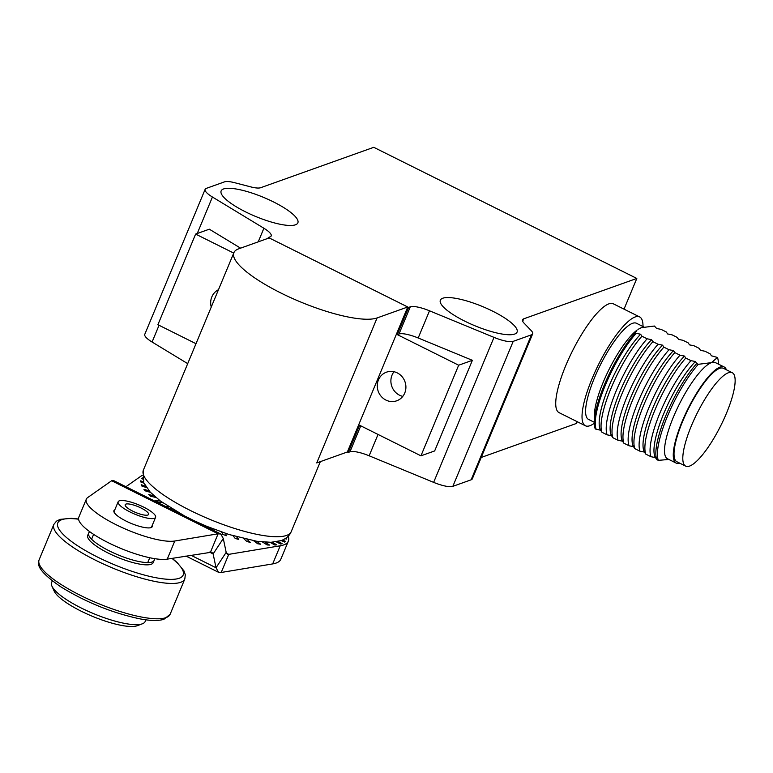 <?xml version="1.0" encoding="UTF-8"?>
<svg xmlns="http://www.w3.org/2000/svg" width="773" height="773" viewBox="0 0 773 773"><rect width="100%" height="100%" fill="white"/><g stroke="black" fill="none" stroke-linecap="round" stroke-linejoin="round"><path stroke-width="1.16" d="M378.432 379.93A15.199 14.204 70.3 0 1 386.471 372.171A15.199 14.204 70.3 0 1 401.921 376.509A15.199 14.204 70.3 0 1 404.743 393.042A15.199 14.204 70.3 0 1 396.704 400.801A15.199 14.204 70.3 0 1 381.253 396.452A15.199 14.204 70.3 0 1 378.432 379.93M393.998 371.726A15.199 14.204 -109.7 0 0 392.056 375.06A15.199 14.204 -109.7 0 0 402.801 396.375M211.251 307.074A15.199 14.204 70.3 0 1 211.841 296.88A15.199 14.204 70.3 0 1 218.479 289.711M295.45 224.808A41.549 10.329 -157.4 0 1 250.462 214.208A41.549 10.329 -157.4 0 1 221.146 190.912A41.549 10.329 -157.4 0 1 223.552 188.96A41.549 10.329 -157.4 0 1 268.55 199.56A41.549 10.329 -157.4 0 1 297.866 222.856A41.549 10.329 -157.4 0 1 295.45 224.808M442.765 298.233A41.549 10.329 -157.4 0 1 487.753 308.823A41.549 10.329 -157.4 0 1 517.069 332.119A41.549 10.329 -157.4 0 1 514.663 334.071A41.549 10.329 -157.4 0 1 469.665 323.481A41.549 10.329 -157.4 0 1 440.349 300.185A41.549 10.329 -157.4 0 1 442.765 298.233M377.089 317.935A80.063 19.914 22.6 0 1 290.397 297.528A80.063 19.914 22.6 0 1 233.91 252.636A80.063 19.914 22.6 0 1 238.557 248.877L269.197 237.929L407.738 306.987L377.089 317.935L316.737 462.93L347.377 451.983L348.256 452.427L359.571 425.237L420.947 455.828L434.658 450.939L472.38 360.315L458.669 365.214L397.293 334.612L408.608 307.432L268.318 237.495L270.009 236.896A20.272 5.044 22.6 0 0 271.188 235.939A20.272 5.044 22.6 0 0 270.579 233.678A20.272 5.044 22.6 0 0 263.893 228.248L212.43 197.018A20.272 5.044 -157.4 0 1 205.734 191.588A20.272 5.044 -157.4 0 1 205.135 189.327A20.272 5.044 -157.4 0 1 206.314 188.37L224.585 181.839A20.272 5.044 -157.4 0 1 228.528 181.578A20.272 5.044 -157.4 0 1 234.538 182.679L250.713 186.873A20.272 5.044 22.6 0 0 256.723 187.984A20.272 5.044 22.6 0 0 260.665 187.713L373.765 147.314L636.817 278.444L523.707 318.834A20.272 5.044 22.6 0 0 522.538 319.79A20.272 5.044 22.6 0 0 522.442 320.437A20.272 5.044 22.6 0 0 524.036 323.114L531.157 330.544A20.272 5.044 -157.4 0 1 532.752 333.221A20.272 5.044 -157.4 0 1 532.655 333.868A20.272 5.044 -157.4 0 1 531.476 334.815L471.124 479.811L452.843 486.343L513.204 341.347A20.272 5.044 -157.4 0 1 505.59 341.057A20.272 5.044 -157.4 0 1 493.995 337.376L433.643 482.371L369.146 455.79L378.036 434.445M205.135 189.327L144.783 334.313A20.272 5.044 22.6 0 0 145.382 336.584A20.272 5.044 22.6 0 0 152.078 342.014L187.704 363.639M472.38 360.315L418.193 337.985A20.272 5.044 22.6 0 0 406.598 334.303A20.272 5.044 22.6 0 0 398.984 334.013L397.293 334.612M418.193 337.985L429.508 310.804A20.272 5.044 22.6 0 0 417.913 307.113A20.272 5.044 22.6 0 0 410.308 306.823L398.984 334.013M433.643 482.371A20.272 5.044 22.6 0 0 445.238 486.053A20.272 5.044 22.6 0 0 452.843 486.343M360.769 425.836L349.947 451.819A20.272 5.044 -157.4 0 1 357.561 452.108A20.272 5.044 -157.4 0 1 369.146 455.79M458.669 365.214L420.947 455.828M268.318 237.495L267.951 238.374M233.726 253.08L195.627 234.084L157.905 324.708L196.004 343.705M195.627 234.084L209.328 229.195L240.577 248.152M349.947 451.819L348.256 452.427M429.508 310.804L493.995 337.376M408.608 307.432L410.308 306.823M513.204 341.347L531.476 334.815M471.124 479.811A20.272 5.044 22.6 0 0 472.303 478.864L532.655 333.868M481.212 457.452L576.465 423.44L577.199 421.681M636.817 278.444L624.033 309.142M656.76 459.587L655.427 457.587A58.777 15.035 -63.5 0 1 655.398 457.548A58.777 15.035 -63.5 0 1 663.688 413.748A58.777 15.035 -63.5 0 1 695.41 361.532L696.744 363.532A60.806 15.547 116.5 0 0 665.901 415.439A60.806 15.547 116.5 0 0 656.76 459.587L658.325 460.37L668.848 459.442M650.972 456.708A60.806 15.547 -63.5 0 1 660.113 412.55A60.806 15.547 -63.5 0 1 690.965 360.643L685.786 358.063A60.806 15.547 116.5 0 0 654.944 409.97A60.806 15.547 116.5 0 0 645.803 454.128L650.972 456.708L655.427 457.587M623.879 443.2L622.545 441.199A58.777 15.035 -63.5 0 1 622.516 441.161A58.777 15.035 -63.5 0 1 630.807 397.361A58.777 15.035 -63.5 0 1 662.529 345.144L663.862 347.145A60.806 15.547 116.5 0 0 633.019 399.042A60.806 15.547 116.5 0 0 623.879 443.2L629.058 445.779A60.806 15.547 -63.5 0 1 638.198 401.622A60.806 15.547 -63.5 0 1 669.041 349.715L663.862 347.145M618.091 440.31A60.806 15.547 -63.5 0 1 627.232 396.163A60.806 15.547 -63.5 0 1 658.084 344.256L652.905 341.676A60.806 15.547 116.5 0 0 622.062 393.583A60.806 15.547 116.5 0 0 612.921 437.731L618.091 440.31L622.516 441.161M612.921 437.731L611.578 435.74A58.777 15.035 -63.5 0 1 611.559 435.692A58.777 15.035 -63.5 0 1 619.849 391.892A58.777 15.035 -63.5 0 1 651.571 339.676L652.905 341.676M607.134 434.851A60.806 15.547 -63.5 0 1 616.274 390.694A60.806 15.547 -63.5 0 1 647.117 338.796L641.948 336.216A60.806 15.547 116.5 0 0 611.105 388.123A60.806 15.547 116.5 0 0 601.964 432.271L607.134 434.851L611.559 435.692M601.964 432.271L600.621 430.271A58.777 15.035 -63.5 0 1 600.592 430.232A58.777 15.035 -63.5 0 1 608.892 386.432A58.777 15.035 -63.5 0 1 640.604 334.216L641.948 336.216M596.176 429.392A60.806 15.547 -63.5 0 1 605.317 385.234A60.806 15.547 -63.5 0 1 636.16 333.327L635.251 332.873A60.806 15.547 116.5 0 0 604.399 384.78A60.806 15.547 116.5 0 0 594.34 422.676A60.806 15.547 116.5 0 0 595.258 428.938L600.592 430.232M645.803 454.128L644.46 452.128A58.777 15.035 -63.5 0 1 644.44 452.079A58.777 15.035 -63.5 0 1 652.731 408.289A58.777 15.035 -63.5 0 1 684.453 356.073L685.786 358.063M640.015 451.239A60.806 15.547 -63.5 0 1 649.156 407.091A60.806 15.547 -63.5 0 1 679.998 355.184L674.829 352.604A60.806 15.547 116.5 0 0 643.986 404.511A60.806 15.547 116.5 0 0 634.846 448.659L640.015 451.239L644.44 452.079M634.846 448.659L633.502 446.668A58.777 15.035 -63.5 0 1 633.474 446.62A58.777 15.035 -63.5 0 1 641.774 402.82A58.777 15.035 -63.5 0 1 673.486 350.604L674.829 352.604M633.474 446.62L629.058 445.779M718.378 364.102L718.378 363.725A60.806 15.547 116.5 0 0 717.46 357.464L711.431 362.653L698.309 364.305A60.806 15.547 116.5 0 0 667.466 416.212A60.806 15.547 116.5 0 0 658.325 460.37M698.309 364.305L696.744 363.532M685.69 466.138L676.916 461.761A52.187 13.344 -63.5 0 1 685.332 415.207A52.187 13.344 -63.5 0 1 719.624 368.383A52.187 13.344 -63.5 0 1 723.489 368.344L732.253 372.712A52.187 13.344 -63.5 0 1 723.837 419.266A52.187 13.344 -63.5 0 1 689.545 466.1A52.187 13.344 -63.5 0 1 685.69 466.138A52.187 13.344 -63.5 0 1 694.106 419.584A52.187 13.344 -63.5 0 1 728.398 372.75A52.187 13.344 -63.5 0 1 732.253 372.712M585.393 425.768L559.092 412.656A60.806 15.547 -63.5 0 1 565.788 365.532A60.806 15.547 -63.5 0 1 613.337 303.818L639.648 316.93A60.806 15.547 116.5 0 0 592.089 378.644A60.806 15.547 116.5 0 0 585.393 425.768A60.806 15.547 116.5 0 0 594.35 423.218M643.87 326.96L636.479 323.278A53.714 13.74 116.5 0 0 594.476 377.794A53.714 13.74 116.5 0 0 588.553 419.42L594.34 422.3M635.251 332.873L636.952 330.177A53.714 13.74 116.5 0 0 603.24 382.162A53.714 13.74 116.5 0 0 594.36 415.632L594.34 422.676M726.388 369.794A53.714 13.74 116.5 0 0 724.166 366.982A53.714 13.74 116.5 0 0 682.153 421.498A53.714 13.74 116.5 0 0 676.24 463.124A53.714 13.74 116.5 0 0 679.825 463.211M724.166 366.982L715.392 362.614A53.714 13.74 116.5 0 0 711.431 362.653A53.714 13.74 116.5 0 0 673.389 417.13A53.714 13.74 116.5 0 0 667.476 458.756L676.24 463.124M637.957 329.414L641.281 327.684L654.402 326.032L656.644 328.486L661.099 329.375L666.268 331.955L667.611 333.946L672.056 334.835L677.235 337.415L678.568 339.415L683.013 340.304L688.192 342.883L689.526 344.874L693.98 345.763L699.15 348.343L700.493 350.343L704.937 351.232L710.116 353.802L711.45 355.802L717.46 357.464M643.001 326.525A60.806 15.547 116.5 0 0 639.648 316.93M690.965 360.643L695.41 361.532M636.16 333.327L640.604 334.216M647.117 338.796L651.571 339.676M658.084 344.256L662.529 345.144M669.041 349.715L673.486 350.604M679.998 355.184L684.453 356.073M152.252 525.369A20.774 5.169 -157.4 0 1 152.281 526.606A20.774 5.169 -157.4 0 1 151.073 527.582A20.774 5.169 -157.4 0 1 128.579 522.287A20.774 5.169 -157.4 0 1 113.921 510.634A20.774 5.169 -157.4 0 1 114.829 509.784M86.325 499.145A50.67 12.6 22.6 0 0 119.554 526.394A50.67 12.6 22.6 0 0 174.785 541.013L218.112 533.805L220.817 534.017L113.428 480.487L111.65 480.738L87.649 497.58A50.67 12.6 22.6 0 0 86.325 499.145L78.778 517.272A50.67 12.6 22.6 0 0 112.008 544.511A50.67 12.6 22.6 0 0 167.248 559.14L211.773 552.164L213.126 553.922L216.025 567.759L218.498 572.252L221.204 572.474L228.75 554.357L280.222 545.786A81.078 20.166 22.6 0 0 286.252 543.632A81.078 20.166 22.6 0 0 288.368 541.119A81.078 20.166 22.6 0 0 288.223 536.211M142.261 475.443A81.078 20.166 22.6 0 0 140.783 476.284L125.922 486.71M221.204 572.474L272.676 563.913A81.078 20.166 22.6 0 0 278.705 561.758A81.078 20.166 22.6 0 0 280.821 559.246L288.368 541.119M286.232 537.96L286.416 538.027A78.537 19.538 -157.4 0 1 286.339 539.09L285.227 538.655M282.589 540.047L285.363 541.284A78.537 19.538 -157.4 0 1 285.343 541.313A78.537 19.538 -157.4 0 1 284.628 542.066L281.275 540.578M277.98 541.515L282.135 543.583A78.537 19.538 -157.4 0 1 280.773 544.066L276.28 541.834M272.183 542.26L276.811 544.859A78.537 19.538 -157.4 0 1 274.859 545.033L270.048 542.327M265.071 542.202L269.574 545.071A78.537 19.538 -157.4 0 1 267.091 544.936L262.501 541.999M256.665 541.264L260.627 544.221A78.537 19.538 -157.4 0 1 257.689 543.767L253.679 540.781M247.099 539.457L250.249 542.327A78.537 19.538 -157.4 0 1 246.954 541.583L243.775 538.684M236.606 536.8L238.76 539.457A78.537 19.538 -157.4 0 1 235.195 538.433L233.04 535.757M225.465 533.36L226.499 535.689A78.537 19.538 -157.4 0 1 222.779 534.414L221.745 532.085M213.995 529.225L213.889 530.558M210.159 528.703L210.227 527.746M177.046 512.19L177.597 512.141M171.248 508.383L169.161 508.267M165.422 506.402L168.388 506.576M162.871 502.837L157.885 502.064A78.537 19.538 -157.4 0 1 155.528 500.305L160.446 501.068M155.885 497.454L150.551 496.237A78.537 19.538 -157.4 0 1 148.745 494.585L153.953 495.773M150.416 492.353L145.131 490.826A78.537 19.538 -157.4 0 1 143.923 489.328L148.996 490.787M146.474 487.599L141.788 485.995A78.537 19.538 -157.4 0 1 141.208 484.7L145.537 486.178M143.933 483.193L140.618 481.888A78.537 19.538 -157.4 0 1 140.667 481.086A78.537 19.538 -157.4 0 1 140.705 480.835L143.401 481.898M142.58 479.038L141.672 478.642A78.537 19.538 -157.4 0 1 142.387 477.878M286.416 538.027L285.807 538.878M221.967 532.153L223.001 534.491M212.333 528.587L212.246 529.747M140.705 480.835L140.638 481.318M142.396 477.927L142.222 478.883M209.493 552.106L213.126 553.922L223.291 538.53L226.18 552.366L227.533 554.125L228.75 554.357L226.624 553.294M190.854 555.207L216.025 567.759L226.18 552.366M210.565 551.932L218.112 533.805L111.65 480.738M220.817 534.017L223.291 538.53M52.313 580.861L51.617 582.523A50.67 12.6 22.6 0 0 51.946 586.166L54.149 591.055A46.622 11.595 22.6 0 0 105.746 621.27A46.622 11.595 22.6 0 0 137.343 625.686L142.367 623.801A50.67 12.6 22.6 0 0 145.179 621.463L145.875 619.801M51.946 586.166A50.67 12.6 22.6 0 0 108.017 618.999A50.67 12.6 22.6 0 0 142.367 623.801M140.725 516.364A20.272 5.044 22.6 0 0 155.586 517.35A20.272 5.044 22.6 0 0 133.024 502.759A20.272 5.044 22.6 0 0 118.163 501.774A20.272 5.044 22.6 0 0 140.725 516.364M139.275 513.813A12.668 3.15 22.6 0 0 148.571 514.432A12.668 3.15 22.6 0 0 134.473 505.31A12.668 3.15 22.6 0 0 125.178 504.692A12.668 3.15 22.6 0 0 139.275 513.813M407.738 306.987L347.377 451.983M154.214 558.589A35.471 8.822 -157.4 0 1 154.156 560.348A35.471 8.822 -157.4 0 1 145.768 562.522A35.471 8.822 -157.4 0 1 107.969 550.202A35.471 8.822 -157.4 0 1 88.663 533.08A35.471 8.822 -157.4 0 1 89.871 531.805M88.663 533.08L87.716 535.351A35.471 8.822 22.6 0 0 107.032 552.463A35.471 8.822 22.6 0 0 144.831 564.783A35.471 8.822 22.6 0 0 153.209 562.609L154.156 560.348M522.683 321.297L523.707 318.834M152.078 342.014L159.045 325.278M197.241 233.514L212.43 197.018M263.893 228.248L258.23 241.852M280.222 545.786L272.676 563.913M174.785 541.013L167.248 559.14M320.351 461.636L291.208 531.669A80.063 19.914 -157.4 0 1 286.561 535.428A80.063 19.914 -157.4 0 1 199.859 515.021A80.063 19.914 -157.4 0 1 143.372 470.129L143.71 482.681L150.223 492.14L160.581 501.175L184.351 515.833M171.925 558.357A67.898 16.89 -157.4 0 1 162.224 578.745A67.898 16.89 -157.4 0 1 78.083 546.067A67.898 16.89 -157.4 0 1 78.575 519.205M78.546 519.002L71.271 518.316L60.13 519.359L56.468 521.157L53.839 524.442A70.942 17.644 22.6 0 0 75.049 548.656A70.942 17.644 22.6 0 0 168.06 583.315A70.942 17.644 22.6 0 0 184.824 578.958L170.118 614.303A70.942 17.644 -157.4 0 1 153.354 618.651A70.942 17.644 -157.4 0 1 60.342 584.001A70.942 17.644 -157.4 0 1 39.133 559.778C37.616 564.193 36.698 570.136 60.584 586.678C85.407 602.022 111.583 612.689 139.101 618.69C149.547 620.796 157.789 621.028 163.828 619.376L170.118 614.303M218.488 572.271L185.916 556.029M147.73 562.589L149.749 557.739M151.382 527.457L155.586 517.35M113.95 511.881L118.163 501.774M91.591 539.225L93.61 534.375M291.208 531.669C289.633 535.621 286.3 538.607 281.198 540.598L270.975 542.308L256.771 541.284L228.866 534.472L206.787 526.336L194.361 520.828M233.91 252.636L143.372 470.129M172.195 558.319L177.007 562.396L184.013 570.957L185.307 574.812L184.824 578.958M53.839 524.442L39.133 559.778"/></g></svg>
